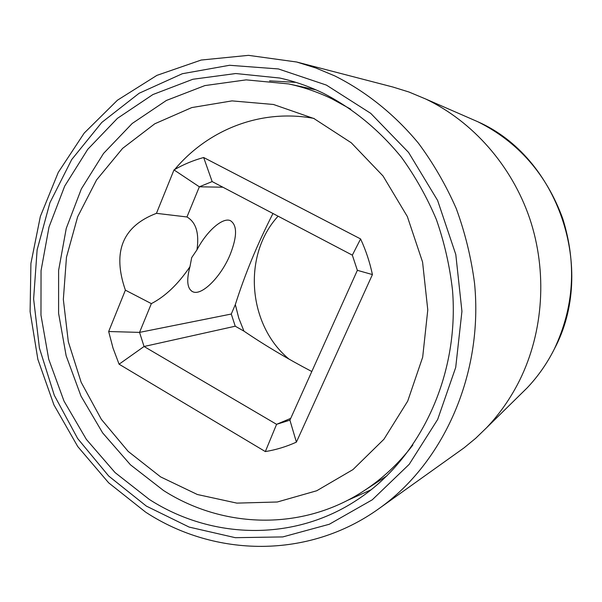 <?xml version="1.0" encoding="UTF-8"?>
<svg xmlns="http://www.w3.org/2000/svg" width="602" height="602" viewBox="0 0 602 602"><rect width="100%" height="100%" fill="white"/><g stroke="black" fill="none" stroke-linecap="round" stroke-linejoin="round"><path stroke-width="0.9" d="M350.868 109.271L331.852 98.803C317.788 92.053 303.378 87.094 288.614 83.926L246.203 79.863L204.868 85.589L166.37 100.466L132.192 123.485L103.552 153.427L81.36 188.885L66.25 228.384L58.612 270.381L58.597 313.341L66.137 355.729L80.977 396.056L102.626 432.876L130.431 464.782L163.481 490.479C223.018 528.541 302.084 531.393 363.819 490.886C382.383 478.801 398.727 463.51 412.844 445.036M387.094 475.708L363.819 490.886M156.445 213.341L186.951 216.968C196.026 222.236 199.367 233.185 196.982 249.815L191.684 257.633L189.961 266.709C178.237 284.069 165.369 296.372 151.358 303.626L125.389 290.156C112.16 251.877 122.515 226.269 156.445 213.341L174.001 169.915C183.347 164.489 193.234 160.35 203.664 157.513L360.598 238.941C365.858 250.319 369.801 262.201 372.427 274.572L296.402 442.124C286.379 446.684 276.025 449.829 265.332 451.575L119.083 364.202L113.041 348.152L108.669 331.521L125.389 290.156M196.982 249.815C207.028 230.611 222.958 217.051 230.423 220.671C237.346 225.193 237.241 236.526 230.122 254.669C221.25 276.371 202.046 295.981 192.926 291.82C187.214 288.975 186.229 280.607 189.961 266.709M288.614 83.926L315.862 89.811M313.981 118.571L273.458 104.477L232.003 100.888L191.782 107.577L154.767 123.794L122.59 148.393L96.568 179.93L77.65 216.788L66.468 257.22L63.338 299.457L68.312 341.718L81.142 382.255L101.354 419.353L128.181 451.402L160.614 476.897L197.358 494.505L236.864 503.121L277.319 501.993L316.727 490.758L352.968 469.59L383.941 439.249L407.704 401.12L422.679 357.182L427.781 309.902L422.574 262.066L407.336 216.532L383.045 176.002L351.252 142.772L313.981 118.571M235.322 304.589L231.281 314.033L235.239 326.209L243.953 331.138L238.791 318.157L235.322 304.589C244.946 274.226 257.49 243.863 272.969 213.499M186.951 216.968L199.345 186.808L212.152 181.578L352.336 255.158L357.362 270.328L289.908 420.158L276.581 424.327L144.059 346.496L139.544 332.387L231.281 314.033M108.669 331.521L139.544 332.387L151.358 303.626M174.001 169.915L199.345 186.808L222.86 187.199M289.065 359.161C247.798 325.103 242.222 255.173 278.094 216.186M311.806 371.517C287.636 358.897 265.015 345.443 243.953 331.138M212.152 181.578L203.664 157.513M352.336 255.158L360.598 238.941M357.362 270.328L372.427 274.572M289.908 420.158L296.402 442.124M290.713 418.375L276.581 424.327L265.332 451.575M235.239 326.209L144.059 346.496L119.083 364.202M322.973 93.069C352.78 108.285 378.929 129.701 401.436 157.303C415.32 176.491 426.968 197.238 436.382 219.542C444.381 242.493 449.762 266.076 452.516 290.292C459.439 375.761 420.015 458.611 357.641 499.555C293.498 542.297 211.069 539.264 149.228 499.367L115.065 472.578L86.349 439.37L64.008 401.09L48.717 359.198L40.974 315.185L41.049 270.607L49.01 227.044L64.7 186.093L87.734 149.341L117.443 118.338L152.9 94.552L192.851 79.268L235.743 73.534L279.749 78.034C294.491 81.308 308.901 86.319 322.973 93.069M371.141 489.78L347.023 500.601M269.538 80.864L295.936 82.361M392.843 87.012L408.976 92.016L425.81 99.052C472.811 121.574 511.692 165.512 529.745 218.586C547.534 271.743 543.568 331.702 519.729 380.11C510.865 397.93 499.803 413.815 486.551 427.766L475.67 438.309L464.074 447.843L379.162 508.479C443.87 462.577 483.474 373.676 474.542 283.226C471.178 257.611 465.083 232.718 456.248 208.555C445.947 185.085 433.335 163.292 418.405 143.163C394.611 114.433 366.084 91.624 334.787 75.912L315.922 68.011L296.658 62.006L392.843 87.012M146.354 506.094L189.133 527.081L235.307 537.684L282.805 536.916L329.309 524.252L372.284 499.795L409.202 464.33L437.677 419.436L455.706 367.446L461.937 311.339L455.797 254.511L437.616 200.451L408.6 152.464L370.697 113.326L326.382 85.085L278.41 68.944L229.535 65.279L182.361 73.715L139.16 93.242L101.783 122.439L71.698 159.568L49.921 202.708L37.121 249.86L33.622 299.006L39.431 348.137L54.293 395.288L77.666 438.542L108.721 476.054L146.354 506.094M468.424 117.646L477.883 121.777C518.164 141.914 546.443 174.174 562.719 218.571C576.866 263.796 574.067 307.291 554.307 349.047C547.037 363.533 537.962 376.506 527.074 387.959L519.609 395.288M174.685 169.523C208.315 129.43 261.2 108.503 314.093 118.444M192.926 291.82L191.421 290.977M486.551 427.766L527.074 387.959C537.992 376.476 547.09 363.48 554.359 348.979C596.755 269.478 558.227 157.114 477.883 121.777L425.81 99.052M146.143 512.475C215.004 557.279 308.51 559.386 379.162 508.479M296.658 62.006L248.483 55.346L201.203 60.042L156.926 75.363L117.458 100.195L84.212 133.072L58.266 172.39L40.357 216.427L30.913 263.428L30.1 311.648L37.866 359.364L53.924 404.883L77.763 446.571L108.661 482.827L145.646 512.159"/></g></svg>
